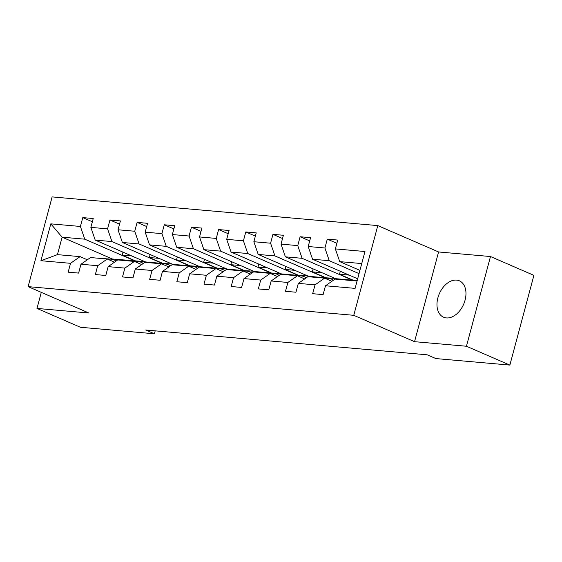 <?xml version="1.0" encoding="UTF-8"?>
<svg xmlns="http://www.w3.org/2000/svg" width="562" height="562" viewBox="0 0 562 562"><rect width="100%" height="100%" fill="white"/><g stroke="black" fill="none" stroke-linecap="round" stroke-linejoin="round"><path stroke-width="0.84" d="M446.404 317.93A19.839 13.256 -66.5 0 0 464.416 302.272A19.839 13.256 -66.5 0 0 459.365 280.81A19.839 13.256 -66.5 0 0 456.541 280.101A19.839 13.256 -66.5 0 0 438.522 295.76A19.839 13.256 -66.5 0 0 443.573 317.214A19.839 13.256 -66.5 0 0 446.404 317.93M377.804 225.594L52.14 196.911L28.1 286.634L353.765 315.31L377.804 225.594L438.585 251.959L414.545 341.682L466.446 346.248L490.486 256.532L438.585 251.959M490.486 256.532L533.9 275.366L509.86 365.089L466.446 346.248M144.856 261.632L112.484 259.026L62.122 237.178L57.443 254.635L80.078 256.63L70.538 263.318L68.164 272.17L78.61 273.09L80.984 264.238L97.704 265.707L95.329 274.558L105.782 275.478L108.15 266.627L124.869 268.102L122.495 276.954L132.948 277.874L135.316 269.022L152.035 270.491L149.668 279.342L160.114 280.262L162.488 271.411L179.208 272.886L176.833 281.738L187.279 282.658L189.654 273.806L206.373 275.275L203.999 284.126L214.452 285.046L216.82 276.195L233.539 277.67L231.172 286.522L241.618 287.442L243.992 278.59L260.705 280.066L258.337 288.91L268.784 289.83L271.158 280.979L287.877 282.454L285.503 291.306L295.949 292.226L298.324 283.374L315.043 284.85L312.669 293.694L323.122 294.614L325.489 285.77L355.1 288.376L364.97 251.516L335.366 248.91L337.741 240.058L327.288 239.138L336.87 243.297M70.538 263.318L40.928 260.712L50.805 223.852L80.408 226.458L82.783 217.606L92.365 221.765M327.288 239.138L324.92 247.99L308.201 246.514L310.568 237.663L300.122 236.75L297.748 245.594L281.035 244.126L283.403 235.274L272.956 234.354L270.582 243.206L253.862 241.73L256.237 232.879L245.791 231.958L243.416 240.81L226.697 239.342L229.071 230.49L218.618 229.57L216.251 238.421L199.531 236.946L201.898 228.095L191.452 227.174L189.078 236.026L172.365 234.558L174.733 225.706L164.287 224.786L161.912 233.637L145.193 232.162L147.567 223.311L137.114 222.39L134.747 231.242L118.027 229.774L120.401 220.922L109.948 220.002L107.581 228.853L90.861 227.378L93.229 218.527L82.783 217.606M509.86 365.089L435.845 358.57L427.162 354.805L145.734 330.02L154.417 333.786L155.203 330.849M80.984 264.238L90.531 257.551L107.251 259.019L114.515 262.173M145.572 261.941L95.21 240.093L111.929 241.562L162.292 263.409L145.572 261.941M107.251 259.019L97.704 265.707M90.861 227.378L95.21 240.093M107.581 228.853L111.929 241.562M108.15 266.627L117.697 259.939L134.416 261.414L141.68 264.569M172.738 264.33L122.375 242.482L139.095 243.957L189.457 265.805L172.738 264.33M134.416 261.414L124.869 268.102M118.027 229.774L122.375 242.482M134.747 231.242L139.095 243.957M135.316 269.022L144.863 262.335L161.582 263.81L168.846 266.957M199.903 266.725L149.541 244.877L166.261 246.346L216.623 268.2L199.903 266.725M161.582 263.81L152.035 270.491M145.193 232.162L149.541 244.877M161.912 233.637L166.261 246.346M162.488 271.411L172.035 264.73L188.748 266.198L196.012 269.353M227.076 269.121L176.707 247.266L193.426 248.741L243.796 270.589L227.076 269.121M188.748 266.198L179.208 272.886M172.365 234.558L176.707 247.266M189.078 236.026L193.426 248.741M189.654 273.806L199.201 267.119L215.92 268.594L223.184 271.741M254.242 271.509L203.88 249.661L220.599 251.13L270.961 272.984L254.242 271.509M215.92 268.594L206.373 275.275M199.531 236.946L203.88 249.661M216.251 238.421L220.599 251.13M216.82 276.195L226.367 269.514L243.086 270.982L250.35 274.137M281.407 273.905L231.045 252.05L247.765 253.525L298.127 275.373L281.407 273.905M243.086 270.982L233.539 277.67M226.697 239.342L231.045 252.05M243.416 240.81L247.765 253.525M243.992 278.59L253.532 271.903L270.252 273.378L277.516 276.525M308.573 276.293L258.211 254.446L274.93 255.921L325.293 277.769L308.573 276.293M270.252 273.378L260.705 280.066M253.862 241.73L258.211 254.446M270.582 243.206L274.93 255.921M271.158 280.979L280.705 274.298L297.417 275.766L304.681 278.921M335.746 278.689L285.384 256.841L302.096 258.309L352.465 280.157L335.746 278.689M297.417 275.766L287.877 282.454M281.035 244.126L285.384 256.841M297.748 245.594L302.096 258.309M298.324 283.374L307.871 276.687L324.59 278.162L331.854 281.309M357.664 278.801L312.549 259.23L329.269 260.705L359.048 273.624M324.59 278.162L315.043 284.85M308.201 246.514L312.549 259.23M324.92 247.99L329.269 260.705M325.489 285.77L335.036 279.082L357.067 281.021M359.919 270.385L339.715 261.625L361.745 263.564M335.366 248.91L339.715 261.625M41.293 292.359L36.987 308.433L80.401 327.267L154.417 333.786M36.987 308.433L88.887 313.006L28.1 286.634M414.545 341.682L353.765 315.31M80.078 256.63L87.342 259.785M112.484 259.026L112.386 259.391M135.119 261.021L84.757 239.173L62.122 237.178L50.805 223.852M357.249 280.333L352.465 280.157M335.029 278.373L325.293 277.769M307.857 275.984L298.127 275.373M280.691 273.589L270.961 272.984M253.525 271.2L243.796 270.589M226.36 268.805L216.623 268.2M199.187 266.416L189.457 265.805M172.021 264.021L162.292 263.409M57.443 254.635L40.928 260.712M80.408 226.458L84.757 239.173M349.171 275.12L339.504 274.263L352.529 279.918M340.305 271.27L339.504 274.263M300.122 236.75L309.704 240.901M321.998 272.725L312.332 271.875L325.363 277.523M313.139 268.882L312.332 271.875M272.956 234.354L282.538 238.513M294.832 270.329L285.166 269.479L298.19 275.134M285.967 266.486L285.166 269.479M245.791 231.958L255.366 236.117M267.667 267.941L258 267.091L271.024 272.739M258.801 264.098L258 267.091M218.618 229.57L228.2 233.729M240.501 265.545L230.834 264.695L243.859 270.35M231.635 261.702L230.834 264.695M191.452 227.174L201.034 231.333M213.328 263.156L203.662 262.306L216.693 267.955M204.47 259.307L203.662 262.306M164.287 224.786L173.869 228.938M186.162 260.761L176.496 259.911L189.52 265.559M177.297 256.918L176.496 259.911M137.114 222.39L146.696 226.549M158.997 258.372L149.33 257.522L162.355 263.171M150.131 254.523L149.33 257.522M109.948 220.002L119.53 224.154M131.831 255.977L122.165 255.127L135.189 260.775M122.966 252.134L122.165 255.127M353.456 280.705A19.459 14.134 -85 0 1 355.43 280.691A19.459 14.134 -85 0 1 357.081 280.972M344.752 279.939A19.459 14.134 -85 0 1 346.719 279.918L350.028 280.213A19.459 14.134 95 0 0 348.061 280.227M350.147 280.41A19.459 14.134 -85 0 1 352.121 280.396L355.43 280.691M351.067 280.361A19.459 14.134 95 0 0 350.028 280.213M325.286 278.464A19.459 14.134 -85 0 1 328.257 278.295A19.459 14.134 -85 0 1 333.449 280.199M317.586 277.544A19.459 14.134 -85 0 1 319.553 277.53L322.862 277.818A19.459 14.134 95 0 0 320.895 277.839M322.981 278.021A19.459 14.134 -85 0 1 324.948 278.007L328.257 278.295M323.902 277.965A19.459 14.134 95 0 0 322.862 277.818M298.12 276.068A19.459 14.134 -85 0 1 301.091 275.907A19.459 14.134 -85 0 1 306.276 277.804M290.413 275.155A19.459 14.134 -85 0 1 292.388 275.134L295.696 275.429A19.459 14.134 95 0 0 293.722 275.443M295.816 275.626A19.459 14.134 -85 0 1 297.783 275.612L301.091 275.907M296.736 275.577A19.459 14.134 95 0 0 295.696 275.429M270.947 273.68A19.459 14.134 -85 0 1 273.926 273.511A19.459 14.134 -85 0 1 279.11 275.408M263.248 272.76A19.459 14.134 -85 0 1 265.215 272.746L268.524 273.034A19.459 14.134 95 0 0 266.557 273.048M268.65 273.237A19.459 14.134 -85 0 1 270.617 273.223L273.926 273.511M269.563 273.181A19.459 14.134 95 0 0 268.524 273.034M243.782 271.284A19.459 14.134 -85 0 1 246.753 271.116A19.459 14.134 -85 0 1 251.945 273.02M236.082 270.364A19.459 14.134 -85 0 1 238.049 270.35L241.358 270.645A19.459 14.134 95 0 0 239.391 270.659M241.477 270.842A19.459 14.134 -85 0 1 243.444 270.828L246.753 271.116M242.398 270.786A19.459 14.134 95 0 0 241.358 270.645M216.616 268.896A19.459 14.134 -85 0 1 219.587 268.727A19.459 14.134 -85 0 1 224.772 270.624M208.916 267.976A19.459 14.134 -85 0 1 210.883 267.962L214.192 268.25A19.459 14.134 95 0 0 212.225 268.264M214.312 268.453A19.459 14.134 -85 0 1 216.279 268.432L219.587 268.727M215.232 268.397A19.459 14.134 95 0 0 214.192 268.25M189.45 266.5A19.459 14.134 -85 0 1 192.422 266.332A19.459 14.134 -85 0 1 197.606 268.236M181.744 265.58A19.459 14.134 -85 0 1 183.711 265.566L187.02 265.861A19.459 14.134 95 0 0 185.053 265.875M187.146 266.058A19.459 14.134 -85 0 1 189.113 266.044L192.422 266.332M188.066 266.002A19.459 14.134 95 0 0 187.02 265.861M162.278 264.112A19.459 14.134 -85 0 1 165.256 263.943A19.459 14.134 -85 0 1 170.441 265.84M154.578 263.192A19.459 14.134 -85 0 1 156.545 263.178L159.854 263.466A19.459 14.134 95 0 0 157.887 263.48M159.98 263.662A19.459 14.134 -85 0 1 161.947 263.648L165.256 263.943M160.894 263.613A19.459 14.134 95 0 0 159.854 263.466M135.112 261.716A19.459 14.134 -85 0 1 138.083 261.548A19.459 14.134 -85 0 1 143.275 263.452M127.412 260.796A19.459 14.134 -85 0 1 129.379 260.782L132.688 261.077A19.459 14.134 95 0 0 130.721 261.091M132.808 261.274A19.459 14.134 -85 0 1 134.775 261.26L138.083 261.548M133.728 261.218A19.459 14.134 95 0 0 132.688 261.077M107.946 259.328A19.459 14.134 -85 0 1 110.918 259.159A19.459 14.134 -85 0 1 116.102 261.056M100.247 258.408A19.459 14.134 -85 0 1 102.214 258.394L105.523 258.682A19.459 14.134 95 0 0 103.556 258.696M105.642 258.878A19.459 14.134 -85 0 1 107.609 258.864L110.918 259.159M106.562 258.829A19.459 14.134 95 0 0 105.523 258.682"/></g></svg>
